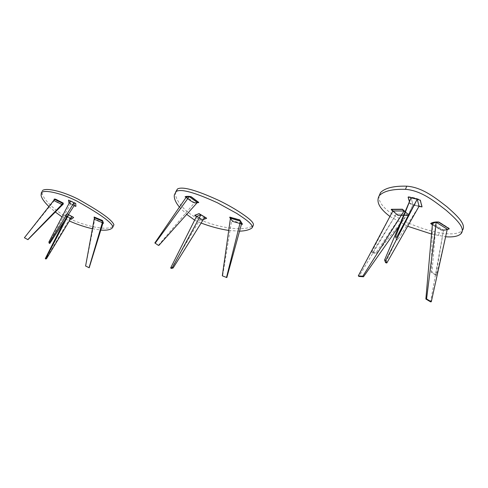 <?xml version="1.0" encoding="UTF-8"?>
<svg xmlns="http://www.w3.org/2000/svg" width="488" height="488" viewBox="0 0 488 488"><rect width="100%" height="100%" fill="white"/><g stroke="black" fill="none" stroke-linecap="round" stroke-linejoin="round"><path stroke-width="0.37" stroke-dasharray="2.44 1.83" d="M49.081 243.097L70.516 203.941L74.164 205.637M70.516 203.941L70.302 200.995M94.434 217.733L94.788 219.088L85.681 266.234M103.072 222.668L94.788 219.088M62.684 204.594L54.406 200.489L54.571 199.379M54.406 200.489L24.4 237.93M74.121 205.698L69.07 203.35L74.121 205.698M76.024 206.137L68.869 202.807L68.643 199.921L75.86 203.282L76.024 206.137L68.869 202.807L68.643 199.921L75.86 203.282L76.024 206.137M102.919 223.175L95.062 219.783L94.19 216.831L102.626 220.369L103.572 223.034L95.197 219.521L94.19 216.831L102.626 220.369L103.572 223.034L95.062 219.783L102.919 223.175M48.928 206.558L55.309 212.03M62 216.898L69.326 220.997M92.421 228.744L100.79 230.092M70.73 218.667L65.081 215.47L66.911 213.872L68.399 214.58L67.045 213.616L73.712 217.27L71.828 218.838L65.215 215.214L67.045 213.616L73.712 217.27L71.828 218.838L65.215 215.214L67.045 213.616L65.081 215.47L70.73 218.667M54.43 201.074L54.241 200.55C53.942 199.452 54.351 198.909 55.48 198.927L63.348 202.929C63.617 204.014 63.184 204.545 62.049 204.521L54.241 200.55C53.942 199.452 54.351 198.909 55.48 198.927L63.348 202.929C63.617 204.014 63.184 204.545 62.049 204.521L54.241 200.55L54.43 201.074L62.305 204.972L54.43 201.074M41.364 192.546L42.419 190.588L42.114 193.327C43.584 200.111 57.419 214.086 76.299 221.607C93.684 228.274 109.66 230.287 113.411 225.828M71.962 216.629L70.052 218.215L66.685 216.361L67.942 215.287M66.685 216.361L64.611 220.454M70.052 218.215L45.933 259.018M230.452 218.246L231.666 220.43L222.565 276.196M241.676 223.351L231.666 220.43M158.38 245.379L194.511 202.752L197.317 202.544M194.511 202.752L186.465 196.835M204.771 217.215L200.348 218.783L196.499 216.459M200.348 218.783L171.404 268.424M197.134 202.746C194.285 204.362 189.893 200.525 185.965 197.561C189.893 200.525 194.285 204.362 197.134 202.746M185.391 196.701L185.226 196.487C186.965 195.969 189.002 195.999 191.333 196.591L198.878 202.264C197.091 202.752 195.047 202.703 192.754 202.111L185.226 196.487C186.965 195.969 189.002 195.999 191.333 196.591L198.878 202.264C197.091 202.752 195.047 202.703 192.754 202.111L185.391 196.701L185.233 197.024L185.391 196.701M179.425 207.095L186.703 214.372M194.651 220.143L201.135 223.053M228.732 230.44L239.535 231.166M232.367 221.503L230.403 218.6L232.367 221.503L232.52 221.186L229.83 216.922L239.962 219.759L242.579 224.016L232.52 221.186L229.83 216.922L239.962 219.759L242.579 224.016L232.52 221.186L232.367 221.503L241.456 224.157L232.367 221.503M203.356 219.496L202.252 219.881L196.457 216.55L202.252 219.881L202.398 219.569L194.81 215.043L199.11 213.439L206.772 218.014L202.398 219.569L194.81 215.043L199.11 213.439L206.772 218.014L202.398 219.569L203.356 219.496M175.607 192.126L175.54 192.412C174.448 199.799 185.995 215.519 207.113 222.491C226.804 229.275 246.037 230.757 252.833 225.7L253.424 225.017M398.964 226.225L407.431 214.153L405.064 211.902L407.431 214.153L396.213 214.116L392.864 210.975L371.52 252.455L372.185 253.034L376.748 253.254L407.431 214.153L396.213 214.116L358.973 276.446M385.593 262.678L413 204.801L419.088 206.217L397.537 240.041L396.616 237.259M395.414 236.961L396.341 239.736L413 204.801L411.048 197.835L413 204.801L419.088 206.217M397.952 215.623L392.755 211.176L397.952 215.623L398.11 215.226L391.327 209.114L402.484 209.023L409.28 215.208L398.11 215.226L391.327 209.114L402.484 209.023L409.28 215.208L398.11 215.226L397.952 215.623L409.121 215.611L397.952 215.623M405.156 211.676L409.121 215.611L409.28 215.208L409.121 215.611L405.156 211.676M372.185 253.034L396.213 214.116L392.864 210.975M404.082 210.969L376.083 252.668L371.52 252.455M376.748 253.254L376.083 252.668M396.341 239.736L397.537 240.041M447.203 229.5C445.288 230.611 443.019 230.708 440.396 229.805L432.35 224.791L440.396 229.805C443.019 230.708 445.288 230.611 447.203 229.5M449.106 228.231L449.302 228.567C446.868 229.708 444.117 230.086 441.048 229.708L430.819 223.12C433.149 221.948 435.869 221.54 438.986 221.9L449.302 228.567C446.868 229.708 444.117 230.086 441.048 229.708L430.819 223.12C433.149 221.948 435.869 221.54 438.986 221.9L449.106 228.231L448.954 228.64L449.106 228.231M418.997 206.381C414.44 205.356 408.303 204.509 409.401 201.709C408.303 204.509 414.44 205.356 418.997 206.381M408.291 196.835L408.31 196.719C412.879 197.304 416.923 198.378 420.461 199.94L422.144 206.509C417.594 205.893 413.592 204.826 410.14 203.295L408.31 196.719C412.879 197.304 416.923 198.378 420.461 199.94L422.144 206.509C417.594 205.893 413.592 204.826 410.14 203.295L408.291 196.835M432.484 223.291L431.252 272.359L435.924 275.189L443.525 230.171L447.27 229.201L443.525 230.171L432.484 223.291L443.525 230.171L430.581 301.858M431.545 234.051L445.605 236.759M389.942 216.459L407.694 226.261M379.145 195.816C376.492 209.504 411.445 227.853 439.413 232.636C450.168 234.758 457.646 234.179 461.861 230.891L462.478 230.251M447.27 229.201L436.644 275.055L431.965 272.219L436.174 222.266M435.924 275.189L436.644 275.055M431.965 272.219L431.252 272.359M112.685 227.481L113.686 225.505M198.567 202.368L198.726 202.044L198.567 202.368M251.735 228.134L252.833 225.7M239.809 220.082L239.962 219.759L239.809 220.082M198.964 213.75L199.11 213.439L198.964 213.75M402.319 209.425L402.484 209.023L402.319 209.425M430.861 223.864L431.02 223.455L430.861 223.864M422.004 206.814L422.169 206.4L422.004 206.814M438.273 235.631L439.413 232.636M42.114 193.327L41.071 195.267M198.878 202.264L198.726 202.581L198.878 202.264M175.54 192.412L174.381 194.785M242.579 224.016L242.432 224.34L242.579 224.016M229.683 217.245L229.83 216.922L229.683 217.245M206.619 218.325L206.772 218.014L206.619 218.325M391.169 209.517L391.327 209.114L391.169 209.517M449.173 228.89L449.302 228.567L449.173 228.89M430.819 223.12L430.66 223.528L430.819 223.12M408.145 197.134L408.31 196.719L408.145 197.134M422.144 206.509L422.01 206.851L422.144 206.509M460.715 233.978L461.861 230.891"/><path stroke-width="0.73" d="M49.081 243.097L49.8 243.433L49.623 242.341L48.898 241.999L49.081 243.097M48.898 241.999L70.302 200.995L73.981 202.703L74.164 205.637L49.8 243.433M73.981 202.703L49.623 242.341M85.601 266.009L89.194 267.778L85.601 266.009L94.434 217.733L102.748 221.326L103.072 222.668L89.194 267.778M102.748 221.326L89.115 267.552M27.92 239.663L24.406 237.748L27.92 239.663L62.684 204.594L62.885 203.502L27.932 239.48M24.406 237.748L54.571 199.379L62.885 203.502M75.884 206.4L74.121 205.698L75.884 206.4L75.719 203.551L75.884 206.4M69.07 203.35L68.503 200.19L75.719 203.551L68.521 200.159L69.07 203.35M102.492 220.631L103.438 223.297L102.919 223.175L103.438 223.297L102.492 220.631L94.05 217.093L102.492 220.631M94.349 218.215L94.05 217.093L94.349 218.215M100.79 230.092C107.006 230.562 110.971 229.689 112.685 227.481L112.948 226.749C110.294 220.228 91.317 209.248 77.073 201.166C61.415 193.23 45.024 189.448 41.364 192.546L41.071 195.267C41.633 198.299 44.249 202.062 48.928 206.558M55.309 212.03L62 216.898M69.326 220.997C77.574 224.578 85.278 227.158 92.421 228.744M71.693 219.088L70.73 218.667L71.693 219.088L73.578 217.526L71.693 219.088M68.399 214.58L73.578 217.526L68.399 214.58M54.26 199.781C53.058 197.384 59.615 201.501 62.885 202.923L63.208 203.191C63.324 204.1 63.019 204.698 62.305 204.972C63.019 204.698 63.324 204.1 63.208 203.191L62.885 202.923C59.615 201.501 53.058 197.384 54.26 199.781M113.411 225.828L113.948 224.767C111.313 218.215 92.36 207.229 78.135 199.147C62.488 191.211 46.098 187.459 42.419 190.588M46.635 258.506L45.976 258.152L45.274 258.664L45.933 259.018L46.635 258.506L71.962 216.629L68.57 214.757L45.976 258.152M67.942 215.287L68.57 214.757M64.611 220.454L45.274 258.664M222.314 275.818L226.822 277.574L222.314 275.818L230.452 218.246L240.505 221.174L241.676 223.351L226.822 277.574M240.505 221.174L226.578 277.19M158.38 245.379L154.842 242.951L158.38 245.379M154.842 242.951L186.465 196.835L189.246 196.597L197.317 202.544L158.905 245.373M189.246 196.597L155.367 242.945M173.124 267.997L172.368 267.558L170.654 267.991L171.404 268.424L173.124 267.997L204.771 217.215L200.891 214.866L172.368 267.558M170.654 267.991L196.499 216.459L200.891 214.866M185.233 197.024L185.074 196.804C186.812 196.286 188.85 196.322 191.18 196.914L198.726 202.581L197.134 202.746L198.567 202.368L191.18 196.914C188.85 196.322 186.812 196.286 185.074 196.804L185.233 197.024M239.535 231.166C245.013 230.983 249.081 229.976 251.735 228.134L252.326 227.451C252.68 223.772 244.061 218.295 236.814 213.457L217.392 202.758C202.16 195.853 182.555 187.892 176.266 191.4L174.381 194.785C173.783 198.152 175.466 202.258 179.425 207.095M186.703 214.372L194.651 220.143M201.135 223.053C210.7 226.639 219.899 229.098 228.732 230.44M230.403 218.6L229.683 217.245L239.809 220.082L242.432 224.34L241.456 224.157L242.432 224.34L239.809 220.082L229.683 217.245L230.403 218.6M198.964 213.75L206.619 218.325L203.356 219.496L206.619 218.325L198.964 213.75L194.663 215.354L198.964 213.75M196.457 216.55L194.669 215.342L196.457 216.55M252.326 227.451L253.424 225.017C253.851 222.308 248.734 218.374 243.549 214.72C236.21 209.633 227.878 204.82 218.551 200.287C203.337 193.394 183.744 185.446 177.443 188.996L175.607 192.126M363.493 276.775L362.81 276.208L358.296 275.879L358.973 276.446L363.493 276.775L398.964 226.225M404.082 210.969L392.864 210.975L404.082 210.969L405.064 211.902L404.082 210.969L362.81 276.208M392.864 210.975L358.296 275.879M385.593 262.678L386.795 263.001L385.795 260.317L384.587 259.994L385.593 262.678M384.587 259.994L411.048 197.835L417.209 199.25L419.088 206.217L386.795 263.001M419.088 206.217L417.209 199.25L396.616 237.259L395.414 236.961L411.048 197.835L417.209 199.25L385.795 260.317M392.755 211.176L391.169 209.517L402.319 209.425L405.156 211.676L402.319 209.425L391.169 209.517L392.755 211.176M448.954 228.64L449.143 228.976L447.203 229.5L449.143 228.976L448.954 228.64L438.828 222.308C435.711 221.948 432.99 222.357 430.66 223.528C432.99 222.357 435.711 221.948 438.828 222.308L448.954 228.64M432.35 224.791L430.66 223.528L432.35 224.791M408.127 197.25L408.145 197.134C412.708 197.725 416.758 198.799 420.296 200.361L421.98 206.924L418.997 206.381L422.01 206.851L420.296 200.361C416.758 198.799 412.708 197.725 408.145 197.134L409.401 201.709L408.127 197.25M426.573 298.937L425.859 299.046L430.581 301.858L431.3 301.761L426.573 298.937L436.174 222.266L432.484 223.291L425.859 299.046M447.27 229.201L436.174 222.266L447.27 229.201L431.3 301.761M445.605 236.759C452.888 237.321 457.921 236.387 460.715 233.978C466.369 228.561 455.945 218.892 446.294 210.401C435.949 202.508 422.09 190.631 405.467 189.326C392.553 188.947 383.83 191.046 379.298 195.615C375.784 201.55 379.335 208.498 389.942 216.459M407.694 226.261L431.545 234.051M462.478 230.251C466.766 224.419 456.359 215.062 446.855 206.686C436.644 198.939 422.986 187.337 406.73 186.172C393.816 185.836 385.087 187.971 380.536 192.577L379.145 195.816M436.174 222.266L432.484 223.291M176.266 191.4L177.443 188.996M405.467 189.326L406.73 186.172M112.948 226.749L113.948 224.767M380.536 192.577L379.298 195.615"/></g></svg>
